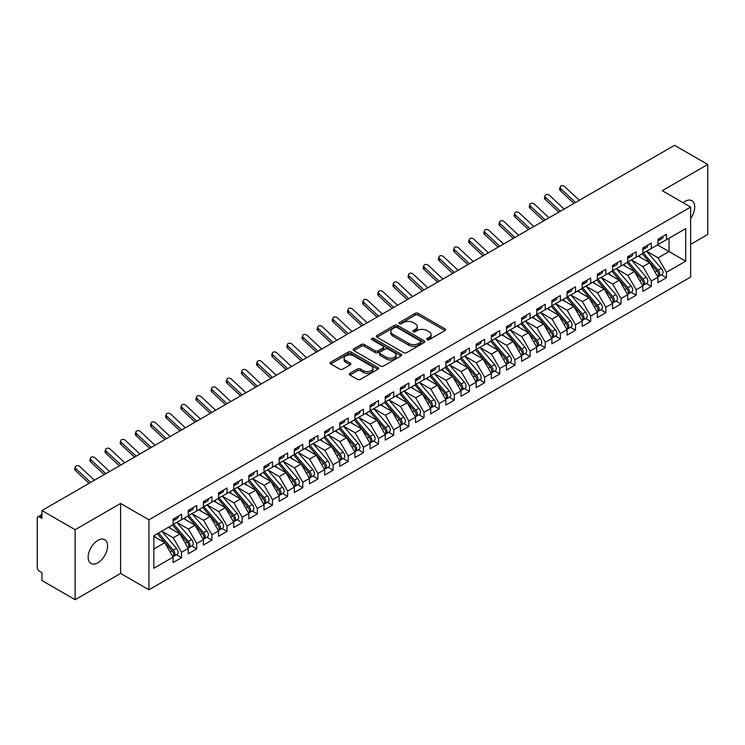 <?xml version="1.0" encoding="UTF-8"?>
<svg xmlns="http://www.w3.org/2000/svg" width="745" height="745" viewBox="0 0 745 745"><rect width="100%" height="100%" fill="white"/><g stroke="black" fill="none" stroke-linecap="round" stroke-linejoin="round"><path stroke-width="1.12" d="M427.09 339.673A1.471 0.847 0 0 0 429.176 339.673L444.979 330.547A2.105 1.211 0 0 0 445.594 329.69A2.105 1.211 0 0 0 444.979 328.834L418.206 313.375A2.105 1.211 0 0 0 415.226 313.375L399.432 322.501A1.471 0.847 0 0 0 398.994 323.106A1.471 0.847 0 0 0 399.432 323.703A1.471 0.847 0 0 0 401.508 323.703L403.557 322.52A6.733 3.883 0 0 1 413.075 322.52L415.3 323.814A6.733 3.883 0 0 1 417.274 326.561A6.733 3.883 0 0 1 415.3 329.309L413.261 330.491A1.471 0.847 0 0 0 412.832 331.087A1.471 0.847 0 0 0 413.261 331.693A1.471 0.847 0 0 0 415.338 331.693L417.386 330.51A6.733 3.883 0 0 1 426.904 330.51L429.139 331.795A6.733 3.883 0 0 1 431.113 334.542A6.733 3.883 0 0 1 429.139 337.289L427.09 338.472A1.471 0.847 0 0 0 426.662 339.077A1.471 0.847 0 0 0 427.09 339.673L427.09 338.472M97.856 562.773A13.717 7.916 120 0 0 106.824 550.685A13.717 7.916 120 0 0 104.719 539.697A13.717 7.916 120 0 0 97.856 540.376A13.717 7.916 120 0 0 88.897 552.464A13.717 7.916 120 0 0 91.002 563.453A13.717 7.916 120 0 0 97.856 562.773M690.624 218.481A13.717 7.916 120 0 0 691.882 200.703A13.717 7.916 120 0 0 685.018 201.383A13.717 7.916 120 0 0 683.091 202.724M349.936 373.31A2.105 1.211 0 0 0 349.321 374.176A2.105 1.211 0 0 0 349.936 375.033L357.451 379.373A2.105 1.211 0 0 0 360.422 379.373L377.976 369.231A2.105 1.211 0 0 0 378.59 368.375A2.105 1.211 0 0 0 377.976 367.518L351.202 352.059A2.105 1.211 0 0 0 348.222 352.059L330.678 362.191A2.105 1.211 0 0 0 330.063 363.057A2.105 1.211 0 0 0 330.678 363.914L339.748 369.147A2.105 1.211 0 0 0 342.728 369.147L350.234 364.817A2.105 1.211 0 0 0 350.848 363.951A2.105 1.211 0 0 0 350.234 363.094L345.736 360.496A5.625 3.25 0 0 1 344.088 358.205A5.625 3.25 0 0 1 347.561 355.197A5.625 3.25 0 0 1 353.689 355.905L371.317 366.084A5.625 3.25 0 0 1 372.966 368.375A5.625 3.25 0 0 1 369.492 371.382A5.625 3.25 0 0 1 363.364 370.675L360.422 368.98A2.105 1.211 0 0 0 357.451 368.98L349.936 373.31L349.936 375.033M690.624 244.341L707.75 234.452L707.75 164.468L674.57 145.312L41.944 510.549L41.944 518.418L39.522 517.021A3.213 1.853 -120 0 0 37.911 516.862A3.213 1.853 -120 0 0 37.25 518.334L37.25 567.327A3.213 1.853 -120 0 0 39.522 571.257L41.944 572.663L41.944 580.532L75.133 599.688L120.588 573.445L148.925 589.807L148.925 519.824L120.588 503.462L75.133 529.704L41.944 510.549M707.75 164.468L662.296 190.711L690.624 207.073L148.925 519.824M403.706 352.664A2.105 1.211 0 0 0 406.677 352.664L424.231 342.532A2.105 1.211 0 0 0 424.846 341.676A2.105 1.211 0 0 0 424.231 340.81L397.458 325.36A2.105 1.211 0 0 0 394.487 325.36L376.933 335.492A2.105 1.211 0 0 0 376.318 336.349A2.105 1.211 0 0 0 376.933 337.206L403.706 352.664M372.388 339.99A1.471 0.847 0 0 1 373.878 340.204L401.071 355.896L383.554 366.019A2.105 1.211 0 0 1 380.574 366.019L353.8 350.56L353.8 348.846A2.105 1.211 0 0 0 353.186 349.703A2.105 1.211 0 0 0 353.8 350.56M353.8 348.846L361.316 344.507A2.105 1.211 0 0 1 364.286 344.507L375.145 350.774A2.105 1.211 0 0 0 378.125 350.774L383.107 347.896A2.105 1.211 0 0 0 383.722 347.04A2.105 1.211 0 0 0 383.107 346.183L371.802 339.655A1.471 0.847 0 0 1 371.373 339.049A1.471 0.847 0 0 1 372.276 338.267A1.471 0.847 0 0 1 373.878 338.454L401.099 354.164A2.105 1.211 0 0 1 401.713 355.02A2.105 1.211 0 0 1 401.099 355.887L401.099 354.164M148.925 589.807L690.624 277.056L690.624 207.073M657.518 244.909L685.707 261.178L685.707 228.631L666.458 239.741L666.458 234.321L657.975 239.22L657.975 244.649L651.307 248.495L651.307 243.066L642.823 247.964L642.823 253.393L636.156 257.239L636.156 251.819L627.672 256.718L627.672 262.138L621.004 265.993L621.004 260.564L612.52 265.462L612.52 270.891L605.853 274.737L605.853 269.317L597.36 274.216L597.36 279.636L590.701 283.482L590.701 278.062L582.208 282.96L582.208 288.389L575.54 292.236L575.54 286.806L567.057 291.714L567.057 297.134L560.389 300.98L560.389 295.56L551.905 300.459L551.905 305.878L545.238 309.734L545.238 304.305L536.754 309.203L536.754 314.632L530.086 318.478L530.086 313.058L521.602 317.957L521.602 323.377L514.935 327.232L514.935 321.803L506.451 326.701L506.451 332.13L499.783 335.976L499.783 330.556L491.3 335.455L491.3 340.875L484.632 344.721L484.632 339.301L476.139 344.199L476.139 349.619L469.48 353.475L469.48 348.045L460.987 352.944L460.987 358.373L454.32 362.219L454.32 356.799L445.836 361.697L445.836 367.117L439.168 370.973L439.168 365.544L430.685 370.442L430.685 375.871L424.017 379.717L424.017 374.297L415.533 379.196L415.533 384.616L408.865 388.462L408.865 383.042L400.382 387.94L400.382 393.36L393.714 397.215L393.714 391.786L385.23 396.685L385.23 402.114L378.562 405.96L378.562 400.54L370.079 405.438L370.079 410.858L363.411 414.714L363.411 409.284L354.927 414.183L354.927 419.612L348.26 423.458L348.26 418.038L339.767 422.937L339.767 428.356L333.099 432.202L333.099 426.783L324.615 431.681L324.615 437.11L317.947 440.956L317.947 435.527L309.464 440.425L309.464 445.855L302.796 449.701L302.796 444.281L294.312 449.179L294.312 454.599L287.644 458.454L287.644 453.025L279.161 457.924L279.161 463.353L272.493 467.199L272.493 461.779L264.009 466.677L264.009 472.097L257.342 475.943L257.342 470.523L248.858 475.422L248.858 480.851L242.19 484.697L242.19 479.268L233.707 484.175L233.707 489.595L227.039 493.441L227.039 488.022L218.546 492.92L218.546 498.34L211.887 502.195L211.887 496.766L203.394 501.664L203.394 507.094L196.727 510.94L196.727 505.52L188.243 510.418L188.243 515.838L181.575 519.693L181.575 514.264L173.091 519.163L173.091 524.592L153.852 535.702L153.852 568.239L173.091 557.13L164.757 542.695L153.852 536.4M685.707 261.178L666.458 272.288L658.124 257.854L646.613 251.205M661.42 274.803L666.458 277.717L666.458 272.288M666.458 277.717L657.975 282.616L657.975 277.187L651.307 281.042L642.972 266.598L631.453 259.958L646.166 277.131L642.982 278.975A4.284 2.477 60 0 1 644.639 283.044A4.284 2.477 60 0 1 643.755 285.009A4.284 2.477 60 0 1 643.056 285.205M646.269 283.556L651.307 286.462L651.307 281.042M651.307 286.462L642.823 291.36L642.823 285.94L636.156 289.786L627.821 275.352L616.301 268.703L631.015 285.884L627.83 287.719A4.284 2.477 60 0 1 629.488 291.798A4.284 2.477 60 0 1 628.603 293.754A4.284 2.477 60 0 1 627.905 293.958M631.117 292.301L636.156 295.206L636.156 289.786M636.156 295.206L627.672 300.105L627.672 294.685L621.004 298.531L612.669 284.096L601.15 277.447M615.966 301.054L621.004 303.96L621.004 298.531M621.004 303.96L612.52 308.858L612.52 303.429L605.853 307.285L597.518 292.85L585.998 286.201L600.712 303.383L597.527 305.217A4.284 2.477 60 0 1 599.185 309.287A4.284 2.477 60 0 1 598.291 311.252A4.284 2.477 60 0 1 597.602 311.447M600.815 309.799L605.853 312.704L605.853 307.285M605.853 312.704L597.36 317.603L597.36 312.183L590.701 316.029L582.366 301.595L570.847 294.946M585.663 318.543L590.701 321.458L590.701 316.029M590.701 321.458L582.208 326.357L582.208 320.927L575.54 324.783L567.206 310.348L555.696 303.699M570.512 327.297L575.54 330.203L575.54 324.783M575.54 330.203L567.057 335.101L567.057 329.681L560.389 333.527L552.054 319.093L540.544 312.444L555.249 329.625L552.073 331.46A4.284 2.477 60 0 1 553.721 335.539A4.284 2.477 60 0 1 552.837 337.494A4.284 2.477 60 0 1 552.147 337.699M555.351 336.042L560.389 338.947L560.389 333.527M560.389 338.947L551.905 343.845L551.905 338.426L545.238 342.272L536.903 327.837L525.393 321.188M540.2 344.795L545.238 347.701L545.238 342.272M545.238 347.701L536.754 352.599L536.754 347.17L530.086 351.025L521.751 336.591L510.232 329.942L524.946 347.123L521.761 348.958A4.284 2.477 60 0 1 523.418 353.028A4.284 2.477 60 0 1 522.534 354.993A4.284 2.477 60 0 1 521.835 355.188M525.048 353.54L530.086 356.445L530.086 351.025M530.086 356.445L521.602 361.344L521.602 355.924L514.935 359.77L506.6 345.335L495.08 338.686M509.897 362.284L514.935 365.199L514.935 359.77M514.935 365.199L506.451 370.097L506.451 364.668L499.783 368.524L491.449 354.089L479.929 347.44L494.643 364.622L491.458 366.456A4.284 2.477 60 0 1 493.115 370.526A4.284 2.477 60 0 1 492.231 372.491A4.284 2.477 60 0 1 491.532 372.686M494.745 371.038L499.783 373.943L499.783 368.524M499.783 373.943L491.3 378.842L491.3 373.422L484.632 377.268L476.297 362.834L464.778 356.185M479.594 379.782L484.632 382.688L484.632 377.268M484.632 382.688L476.139 387.596L476.139 382.166L469.48 386.012L461.146 371.578L449.626 364.929M464.442 388.536L469.48 391.442L469.48 386.012M469.48 391.442L460.987 396.34L460.987 390.911L454.32 394.766L445.994 380.332L434.475 373.683M449.291 397.281L454.32 400.186L454.32 394.766M454.32 400.186L445.836 405.084L445.836 399.665L439.168 403.511L430.834 389.076L419.323 382.427M434.139 406.025L439.168 408.94L439.168 403.511M439.168 408.94L430.685 413.838L430.685 408.409L424.017 412.264L415.682 397.83L404.172 391.181L418.876 408.362L415.701 410.197A4.284 2.477 60 0 1 417.349 414.267A4.284 2.477 60 0 1 416.464 416.231A4.284 2.477 60 0 1 415.766 416.427M418.979 414.779L424.017 417.684L424.017 412.264M424.017 417.684L415.533 422.583L415.533 417.163L408.865 421.009L400.531 406.574L389.02 399.925M403.827 423.523L408.865 426.429L408.865 421.009M408.865 426.429L400.382 431.336L400.382 425.907L393.714 429.753L385.379 415.319L373.86 408.67L388.573 425.851L385.388 427.695A4.284 2.477 60 0 1 387.046 431.765A4.284 2.477 60 0 1 386.161 433.73A4.284 2.477 60 0 1 385.463 433.925M388.676 432.277L393.714 435.182L393.714 429.753M393.714 435.182L385.23 440.081L385.23 434.661L378.562 438.507L370.228 424.073L358.708 417.424M373.524 441.021L378.562 443.927L378.562 438.507M378.562 443.927L370.079 448.825L370.079 443.405L363.411 447.251L355.076 432.817L343.557 426.168L358.271 443.349L355.086 445.193A4.284 2.477 60 0 1 356.743 449.263A4.284 2.477 60 0 1 355.849 451.228A4.284 2.477 60 0 1 355.16 451.423M358.373 449.766L363.411 452.681L363.411 447.251M363.411 452.681L354.927 457.579L354.927 452.15L348.26 456.005L339.925 441.571L328.405 434.922L343.119 452.103L339.934 453.938A4.284 2.477 60 0 1 341.592 458.007A4.284 2.477 60 0 1 340.698 459.972A4.284 2.477 60 0 1 340.009 460.168M343.221 458.52L348.26 461.425L348.26 456.005M348.26 461.425L339.767 466.323L339.767 460.904L333.099 464.75L324.773 450.315L313.254 443.666M328.07 467.264L333.099 470.179L333.099 464.75M333.099 470.179L324.615 475.077L324.615 469.648L317.947 473.494L309.613 459.06L298.102 452.411M312.919 476.018L317.947 478.923L317.947 473.494M317.947 478.923L309.464 483.822L309.464 478.402L302.796 482.248L294.461 467.813L282.951 461.164M297.758 484.762L302.796 487.668L302.796 482.248M302.796 487.668L294.312 492.566L294.312 487.146L287.644 490.992L279.31 476.558L267.8 469.909L282.504 487.09L279.328 488.934A4.284 2.477 60 0 1 280.977 493.004A4.284 2.477 60 0 1 280.092 494.969A4.284 2.477 60 0 1 279.394 495.164M282.606 493.516L287.644 496.421L287.644 490.992M287.644 496.421L279.161 501.32L279.161 495.891L272.493 499.746L264.158 485.312L252.639 478.663M267.455 502.26L272.493 505.166L272.493 499.746M272.493 505.166L264.009 510.064L264.009 504.644L257.342 508.49L249.007 494.056L237.487 487.407L252.201 504.589L249.016 506.423A4.284 2.477 60 0 1 250.674 510.502A4.284 2.477 60 0 1 249.789 512.458A4.284 2.477 60 0 1 249.091 512.662M252.304 511.005L257.342 513.92L257.342 508.49M257.342 513.92L248.858 518.818L248.858 513.389L242.19 517.244L233.856 502.8L222.336 496.161L237.05 513.342L233.865 515.177A4.284 2.477 60 0 1 235.522 519.246A4.284 2.477 60 0 1 234.638 521.211A4.284 2.477 60 0 1 233.939 521.407M237.152 519.759L242.19 522.664L242.19 517.244M242.19 522.664L233.707 527.562L233.707 522.143L227.039 525.989L218.704 511.554L207.184 504.905M222.001 528.503L227.039 531.409L227.039 525.989M227.039 531.409L218.546 536.307L218.546 530.887L211.887 534.733L203.553 520.299L192.033 513.65M206.849 537.257L211.887 540.162L211.887 534.733M211.887 540.162L203.394 545.061L203.394 539.631L196.727 543.487L188.401 529.052L176.882 522.403M191.698 546.001L196.727 548.907L196.727 543.487M196.727 548.907L188.243 553.805L188.243 548.385L181.575 552.231L173.24 537.797L161.73 531.148L176.435 548.329L173.259 550.164A4.284 2.477 60 0 1 174.907 554.243A4.284 2.477 60 0 1 174.023 556.208A4.284 2.477 60 0 1 173.334 556.403M176.537 554.746L181.575 557.66L181.575 552.231M181.575 557.66L173.091 562.559L173.091 557.13M173.091 524.415L181.575 519.693M153.852 549L164.757 542.695M188.243 515.661L196.727 510.94M173.24 537.797L179.908 533.951L168.398 527.302M188.243 548.385L179.908 533.951M203.394 506.917L211.887 502.195M188.401 529.052L195.06 525.197L183.549 518.548M203.394 539.631L195.06 525.197M218.546 498.172L227.039 493.441M203.553 520.299L210.22 516.453L198.701 509.804M218.546 530.887L210.22 516.453M233.707 489.418L242.19 484.697M218.704 511.554L225.372 507.708L213.852 501.059M233.707 522.143L225.372 507.708M248.858 480.674L257.342 475.943M233.856 502.8L240.523 498.954L229.004 492.305M248.858 513.389L240.523 498.954M264.009 471.92L272.493 467.199M249.007 494.056L255.675 490.21L244.155 483.561M264.009 504.644L255.675 490.21M279.161 463.176L287.644 458.454M264.158 485.312L270.826 481.456L259.307 474.807M279.161 495.891L270.826 481.456M294.312 454.431L302.796 449.701M279.31 476.558L285.978 472.712L274.467 466.063M294.312 487.146L285.978 472.712M309.464 445.678L317.947 440.956M294.461 467.813L301.129 463.967L289.619 457.318M309.464 478.402L301.129 463.967M324.615 436.933L333.099 432.202M309.613 459.06L316.28 455.214L304.77 448.565M324.615 469.648L316.28 455.214M339.767 428.179L348.26 423.458M324.773 450.315L331.441 446.469L319.922 439.82M339.767 460.904L331.441 446.469M354.927 419.435L363.411 414.714M339.925 441.571L346.593 437.715L335.073 431.066M354.927 452.15L346.593 437.715M370.079 410.691L378.562 405.96M355.076 432.817L361.744 428.971L350.224 422.322M370.079 443.405L361.744 428.971M385.23 401.937L393.714 397.215M370.228 424.073L376.896 420.217L365.376 413.577M385.23 434.661L376.896 420.217M400.382 393.192L408.865 388.462M385.379 415.319L392.047 411.473L380.527 404.824M400.382 425.907L392.047 411.473M415.533 384.439L424.017 379.717M400.531 406.574L407.198 402.728L395.679 396.079M415.533 417.163L407.198 402.728M430.685 375.694L439.168 370.973M415.682 397.83L422.35 393.975L410.84 387.326M430.685 408.409L422.35 393.975M445.836 366.94L454.32 362.219M430.834 389.076L437.501 385.23L425.991 378.581M445.836 399.665L437.501 385.23M460.987 358.196L469.48 353.475M445.994 380.332L452.653 376.476L441.142 369.827M460.987 390.911L452.653 376.476M476.139 349.452L484.632 344.721M461.146 371.578L467.813 367.732L456.294 361.083M476.139 382.166L467.813 367.732M491.3 340.698L499.783 335.976M476.297 362.834L482.965 358.988L471.445 352.338M491.3 373.422L482.965 358.988M506.451 331.953L514.935 327.232M491.449 354.089L498.116 350.234L486.597 343.585M506.451 364.668L498.116 350.234M521.602 323.2L530.086 318.478M506.6 345.335L513.268 341.489L501.748 334.84M521.602 355.924L513.268 341.489M536.754 314.455L545.238 309.734M521.751 336.591L528.419 332.736L516.9 326.087M536.754 347.17L528.419 332.736M551.905 305.711L560.389 300.98M536.903 327.837L543.571 323.991L532.06 317.342M551.905 338.426L543.571 323.991M567.057 296.957L575.54 292.236M552.054 319.093L558.722 315.247L547.212 308.598M567.057 329.681L558.722 315.247M582.208 288.213L590.701 283.482M567.206 310.348L573.874 306.493L562.363 299.844M582.208 320.927L573.874 306.493M597.36 279.459L605.853 274.737M582.366 301.595L589.034 297.749L577.515 291.099M597.36 312.183L589.034 297.749M612.52 270.714L621.004 265.993M597.518 292.85L604.186 288.995L592.666 282.346M612.52 303.429L604.186 288.995M627.672 261.97L636.156 257.239M612.669 284.096L619.337 280.25L607.818 273.601M627.672 294.685L619.337 280.25M642.823 253.216L651.307 248.495M627.821 275.352L634.489 271.506L622.969 264.857M642.823 285.94L634.489 271.506M657.975 244.472L666.458 239.741M658.124 257.854L669.038 251.559L669.038 238.26L685.707 228.631M642.972 266.598L649.64 262.752L638.12 256.103M657.975 277.187L649.64 262.752M75.133 529.704L75.133 599.688M120.588 573.445L120.588 503.462M427.677 339.888L429.139 339.04A6.733 3.883 0 0 0 431.113 336.293L431.113 334.542M417.274 326.561L417.274 328.312A6.733 3.883 0 0 1 415.3 331.059L413.847 331.897M444.951 330.566L418.206 315.126A2.105 1.211 0 0 0 415.226 315.126L400.018 323.907M424.203 342.551L397.458 327.102A2.105 1.211 0 0 0 394.487 327.102L376.961 337.224M420.506 342.272A1.471 0.847 0 0 0 420.944 341.676A1.471 0.847 0 0 0 420.506 341.07L397.01 327.502A1.471 0.847 0 0 0 394.924 327.502L392.773 328.75A6.733 3.883 0 0 0 390.799 331.497A6.733 3.883 0 0 0 392.773 334.244L408.837 343.519A6.733 3.883 0 0 0 418.355 343.519L420.506 342.272L420.506 344.022A1.471 0.847 0 0 0 420.944 343.417L420.944 341.676M390.799 331.497L390.799 333.248A6.733 3.883 0 0 0 392.773 335.995L392.773 334.244M420.506 344.022L418.355 345.27A6.733 3.883 0 0 1 408.837 345.27L392.773 335.995M353.828 350.578L361.316 346.257L361.316 344.507M383.722 347.04L383.722 348.79A2.105 1.211 0 0 1 383.107 349.647L378.125 352.525A2.105 1.211 0 0 1 375.145 352.525L364.286 346.257A2.105 1.211 0 0 0 361.316 346.257M386.413 357.274A5.625 3.25 0 0 0 392.55 357.982A5.625 3.25 0 0 0 396.014 354.983A5.625 3.25 0 0 0 394.375 352.683L388.164 349.098A2.105 1.211 0 0 0 385.184 349.098L380.201 351.975A2.105 1.211 0 0 0 379.587 352.832A2.105 1.211 0 0 0 380.201 353.698L386.413 357.274L386.413 359.025A5.625 3.25 0 0 0 392.55 359.733A5.625 3.25 0 0 0 396.014 356.734L396.014 354.983M379.587 352.832L379.587 354.583A2.105 1.211 0 0 0 380.201 355.44L380.201 353.698M386.413 359.025L380.201 355.44M372.966 368.375L372.966 370.125A5.625 3.25 0 0 1 369.492 373.124A5.625 3.25 0 0 1 363.364 372.425L360.422 370.731A2.105 1.211 0 0 0 357.451 370.731L349.964 375.052M344.088 358.205L344.088 359.947A5.625 3.25 0 0 0 345.736 362.247L345.736 360.496M350.206 364.827L345.736 362.247M377.948 369.25L351.202 353.81A2.105 1.211 0 0 0 348.222 353.81L330.706 363.933L330.678 362.191M643.41 253.058L658.133 270.221A4.284 2.477 60 0 1 659.791 274.3A4.284 2.477 60 0 1 658.906 276.255L662.091 274.421A4.284 2.477 -120 0 0 662.976 272.456A4.284 2.477 -120 0 0 661.318 268.386L646.586 251.214M658.906 276.255A4.284 2.477 60 0 1 658.207 276.46M642.199 253.756L656.922 270.929A4.284 2.477 60 0 1 658.58 274.998A4.284 2.477 60 0 1 657.798 276.889M640.756 257.63L639.014 255.591M657.975 240.886A4.284 2.477 -120 0 0 658.58 239.136A4.284 2.477 -120 0 0 658.571 238.875M658.207 240.598A4.284 2.477 -120 0 0 658.906 240.402A4.284 2.477 -120 0 0 659.791 238.437A4.284 2.477 -120 0 0 659.781 238.177M662.966 236.342A4.284 2.477 60 0 1 662.976 236.603A4.284 2.477 60 0 1 662.091 238.558L658.906 240.402M579.312 200.303L564.682 186.613A2.682 1.937 17.6 0 0 562.093 185.701A2.682 1.937 17.6 0 0 560.231 186.902A2.682 1.937 17.6 0 0 560.892 188.802L560.305 190.636A2.682 1.937 -162.4 0 1 559.644 188.736L560.231 186.902M575.522 202.491L560.892 188.802M560.305 190.636L573.948 203.404M643.755 285.009L646.93 283.174A4.284 2.477 -120 0 0 647.824 281.21A4.284 2.477 -120 0 0 646.166 277.131M627.039 262.501L641.771 279.673A4.284 2.477 60 0 1 643.429 283.743A4.284 2.477 60 0 1 642.646 285.642M625.604 266.375L623.863 264.335M628.259 261.802L642.982 278.975M628.603 293.754L631.779 291.919A4.284 2.477 -120 0 0 632.673 289.954A4.284 2.477 -120 0 0 631.015 285.884M611.887 271.255L626.62 288.417A4.284 2.477 60 0 1 628.277 292.496A4.284 2.477 60 0 1 627.495 294.387M610.453 275.119L608.712 273.089M613.107 270.547L627.83 287.719M597.946 279.3L612.679 296.473A4.284 2.477 60 0 1 614.336 300.542A4.284 2.477 60 0 1 613.442 302.507L616.627 300.663A4.284 2.477 -120 0 0 617.521 298.708A4.284 2.477 -120 0 0 615.864 294.629L601.131 277.466M613.442 302.507A4.284 2.477 60 0 1 612.753 302.703M596.736 279.999L611.468 297.171A4.284 2.477 60 0 1 613.126 301.241A4.284 2.477 60 0 1 612.343 303.131M595.302 283.873L593.56 281.834M598.291 311.252L601.476 309.417A4.284 2.477 -120 0 0 602.36 307.452A4.284 2.477 -120 0 0 600.712 303.383M581.584 288.743L596.317 305.916A4.284 2.477 60 0 1 597.974 309.995A4.284 2.477 60 0 1 597.192 311.885M580.15 292.617L578.399 290.587M582.795 288.045L597.527 305.217M642.823 249.631A4.284 2.477 -120 0 0 643.429 247.889A4.284 2.477 -120 0 0 643.419 247.619M643.056 249.342A4.284 2.477 -120 0 0 643.755 249.147A4.284 2.477 -120 0 0 644.639 247.182A4.284 2.477 -120 0 0 644.63 246.921M647.815 245.086A4.284 2.477 60 0 1 647.824 245.347A4.284 2.477 60 0 1 646.93 247.312L643.755 249.147M564.151 209.056L549.521 195.367A2.682 1.937 17.6 0 0 546.942 194.454A2.682 1.937 17.6 0 0 545.079 195.646A2.682 1.937 17.6 0 0 545.74 197.555L545.154 199.39A2.682 1.937 -162.4 0 1 544.493 197.481L545.079 195.646M560.37 211.235L545.74 197.555M545.154 199.39L558.797 212.148M627.672 258.385A4.284 2.477 -120 0 0 628.277 256.634A4.284 2.477 -120 0 0 628.268 256.373M627.905 258.096A4.284 2.477 -120 0 0 628.603 257.891A4.284 2.477 -120 0 0 629.488 255.935A4.284 2.477 -120 0 0 629.478 255.675M632.663 253.831A4.284 2.477 60 0 1 632.673 254.092A4.284 2.477 60 0 1 631.779 256.056L628.603 257.891M549 217.801L534.37 204.111A2.682 1.937 17.6 0 0 531.781 203.199A2.682 1.937 17.6 0 0 529.928 204.391A2.682 1.937 17.6 0 0 530.589 206.3L530.002 208.134A2.682 1.937 -162.4 0 1 529.341 206.235L529.928 204.391M545.219 219.989L530.589 206.3M530.002 208.134L543.645 220.892M612.52 267.129A4.284 2.477 -120 0 0 613.126 265.378A4.284 2.477 -120 0 0 613.116 265.118M612.753 266.84A4.284 2.477 -120 0 0 613.442 266.645A4.284 2.477 -120 0 0 614.336 264.68A4.284 2.477 -120 0 0 614.327 264.419M617.512 262.585A4.284 2.477 60 0 1 617.521 262.845A4.284 2.477 60 0 1 616.627 264.81L613.442 266.645M533.848 226.545L519.218 212.865A2.682 1.937 17.6 0 0 516.63 211.943A2.682 1.937 17.6 0 0 514.776 213.144A2.682 1.937 17.6 0 0 515.428 215.044L514.851 216.888A2.682 1.937 -162.4 0 1 514.19 214.979L514.776 213.144M530.058 228.734L515.428 215.044M514.851 216.888L528.484 229.646M597.36 275.883A4.284 2.477 -120 0 0 597.974 274.132A4.284 2.477 -120 0 0 597.965 273.871M597.602 275.594A4.284 2.477 -120 0 0 598.291 275.389A4.284 2.477 -120 0 0 599.185 273.434A4.284 2.477 -120 0 0 599.176 273.164M602.36 271.329A4.284 2.477 60 0 1 602.36 271.59A4.284 2.477 60 0 1 601.476 273.555L598.291 275.389M518.697 235.299L504.067 221.61A2.682 1.937 17.6 0 0 501.478 220.697A2.682 1.937 17.6 0 0 499.625 221.889A2.682 1.937 17.6 0 0 500.277 223.798L499.699 225.633A2.682 1.937 -162.4 0 1 499.038 223.724L499.625 221.889M514.907 237.487L500.277 223.798M499.699 225.633L513.333 238.391M567.643 296.799L582.376 313.962A4.284 2.477 60 0 1 584.033 318.041A4.284 2.477 60 0 1 583.139 319.996L586.324 318.162A4.284 2.477 -120 0 0 587.209 316.206A4.284 2.477 -120 0 0 585.561 312.127L570.828 294.955M583.139 319.996A4.284 2.477 60 0 1 582.45 320.201M566.433 297.497L581.165 314.669A4.284 2.477 60 0 1 582.814 318.739A4.284 2.477 60 0 1 582.041 320.629M564.999 301.371L563.248 299.332M582.208 284.627A4.284 2.477 -120 0 0 582.814 282.877A4.284 2.477 -120 0 0 582.814 282.616M582.45 284.339A4.284 2.477 -120 0 0 583.139 284.143A4.284 2.477 -120 0 0 584.033 282.178A4.284 2.477 -120 0 0 584.024 281.917M587.2 280.083A4.284 2.477 60 0 1 587.209 280.344A4.284 2.477 60 0 1 586.324 282.299L583.139 284.143M503.546 244.043L488.916 230.354A2.682 1.937 17.6 0 0 486.327 229.441A2.682 1.937 17.6 0 0 484.474 230.643A2.682 1.937 17.6 0 0 485.125 232.542L484.548 234.377A2.682 1.937 -162.4 0 1 483.887 232.477L484.474 230.643M499.755 246.232L485.125 232.542M484.548 234.377L498.182 247.144M552.492 305.543L567.224 322.715A4.284 2.477 60 0 1 568.873 326.785A4.284 2.477 60 0 1 567.988 328.75L571.173 326.915A4.284 2.477 -120 0 0 572.058 324.95A4.284 2.477 -120 0 0 570.4 320.881L555.677 303.709M567.988 328.75A4.284 2.477 60 0 1 567.299 328.945M551.281 306.242L566.014 323.414A4.284 2.477 60 0 1 567.662 327.483A4.284 2.477 60 0 1 566.889 329.383M549.847 310.116L548.096 308.076M552.837 337.494L556.021 335.66A4.284 2.477 -120 0 0 556.906 333.695A4.284 2.477 -120 0 0 555.249 329.625M536.13 314.995L550.853 332.158A4.284 2.477 60 0 1 552.511 336.237A4.284 2.477 60 0 1 551.738 338.128M534.696 318.86L532.945 316.83M537.341 314.288L552.073 331.46M522.189 323.041L536.921 340.214A4.284 2.477 60 0 1 538.57 344.283A4.284 2.477 60 0 1 537.685 346.248L540.87 344.404A4.284 2.477 -120 0 0 541.755 342.449A4.284 2.477 -120 0 0 540.097 338.37L525.374 321.207M537.685 346.248A4.284 2.477 60 0 1 536.987 346.444M520.979 323.74L535.702 340.912A4.284 2.477 60 0 1 537.359 344.982A4.284 2.477 60 0 1 536.577 346.872M519.535 327.614L517.794 325.574M522.534 354.993L525.709 353.158A4.284 2.477 -120 0 0 526.603 351.193A4.284 2.477 -120 0 0 524.946 347.123M505.827 332.484L520.55 349.656A4.284 2.477 60 0 1 522.208 353.735A4.284 2.477 60 0 1 521.425 355.626M504.384 336.358L502.642 334.328M507.038 331.786L521.761 348.958M567.057 293.372A4.284 2.477 -120 0 0 567.662 291.63A4.284 2.477 -120 0 0 567.653 291.36M567.299 293.083A4.284 2.477 -120 0 0 567.988 292.887A4.284 2.477 -120 0 0 568.873 290.923A4.284 2.477 -120 0 0 568.873 290.662M572.048 288.827A4.284 2.477 60 0 1 572.058 289.088A4.284 2.477 60 0 1 571.173 291.053L567.988 292.887M488.394 252.797L473.764 239.108A2.682 1.937 17.6 0 0 471.175 238.195A2.682 1.937 17.6 0 0 469.313 239.387A2.682 1.937 17.6 0 0 469.974 241.296L469.387 243.131A2.682 1.937 -162.4 0 1 468.735 241.222L469.313 239.387M484.604 254.986L469.974 241.296M469.387 243.131L483.03 255.889M551.905 302.125A4.284 2.477 -120 0 0 552.511 300.375A4.284 2.477 -120 0 0 552.501 300.114M552.147 301.837A4.284 2.477 -120 0 0 552.837 301.632A4.284 2.477 -120 0 0 553.721 299.676A4.284 2.477 -120 0 0 553.712 299.416M556.897 297.572A4.284 2.477 60 0 1 556.906 297.842A4.284 2.477 60 0 1 556.021 299.797L552.837 301.632M473.243 261.542L458.613 247.852A2.682 1.937 17.6 0 0 456.024 246.94A2.682 1.937 17.6 0 0 454.161 248.141A2.682 1.937 17.6 0 0 454.822 250.041L454.236 251.875A2.682 1.937 -162.4 0 1 453.584 249.975L454.161 248.141M469.452 263.73L454.822 250.041M454.236 251.875L467.879 264.633M536.754 310.87A4.284 2.477 -120 0 0 537.359 309.119A4.284 2.477 -120 0 0 537.35 308.858M536.987 310.581A4.284 2.477 -120 0 0 537.685 310.386A4.284 2.477 -120 0 0 538.57 308.421A4.284 2.477 -120 0 0 538.561 308.16M541.745 306.325A4.284 2.477 60 0 1 541.755 306.586A4.284 2.477 60 0 1 540.87 308.551L537.685 310.386M458.091 270.286L443.461 256.606A2.682 1.937 17.6 0 0 440.872 255.684A2.682 1.937 17.6 0 0 439.01 256.885A2.682 1.937 17.6 0 0 439.671 258.794L439.084 260.629A2.682 1.937 -162.4 0 1 438.423 258.72L439.01 256.885M454.301 272.474L439.671 258.794M439.084 260.629L452.727 273.387M521.602 319.624A4.284 2.477 -120 0 0 522.208 317.873A4.284 2.477 -120 0 0 522.198 317.612M521.835 319.335A4.284 2.477 -120 0 0 522.534 319.13A4.284 2.477 -120 0 0 523.418 317.174A4.284 2.477 -120 0 0 523.409 316.914M526.594 315.07A4.284 2.477 60 0 1 526.603 315.331A4.284 2.477 60 0 1 525.709 317.296L522.534 319.13M442.93 279.04L428.31 265.35A2.682 1.937 17.6 0 0 425.721 264.438A2.682 1.937 17.6 0 0 423.858 265.63A2.682 1.937 17.6 0 0 424.52 267.539L423.933 269.373A2.682 1.937 -162.4 0 1 423.272 267.464L423.858 265.63M439.15 281.228L424.52 267.539M423.933 269.373L437.576 282.131M491.886 340.54L506.609 357.702A4.284 2.477 60 0 1 508.267 361.781A4.284 2.477 60 0 1 507.382 363.746L510.558 361.902A4.284 2.477 -120 0 0 511.452 359.947A4.284 2.477 -120 0 0 509.794 355.868L495.062 338.696M507.382 363.746A4.284 2.477 60 0 1 506.684 363.942M490.666 341.238L505.399 358.41A4.284 2.477 60 0 1 507.056 362.48A4.284 2.477 60 0 1 506.274 364.37M489.232 345.112L487.491 343.072M492.231 372.491L495.406 370.656A4.284 2.477 -120 0 0 496.3 368.691A4.284 2.477 -120 0 0 494.643 364.622M475.515 349.982L490.247 367.155A4.284 2.477 60 0 1 491.905 371.224A4.284 2.477 60 0 1 491.123 373.124M474.081 353.856L472.339 351.817M476.726 349.284L491.458 366.456M461.574 358.028L476.306 375.201A4.284 2.477 60 0 1 477.964 379.279A4.284 2.477 60 0 1 477.07 381.235L480.255 379.401A4.284 2.477 -120 0 0 481.14 377.436A4.284 2.477 -120 0 0 479.491 373.366L464.759 356.194M477.07 381.235A4.284 2.477 60 0 1 476.381 381.44M460.363 358.736L475.096 375.899A4.284 2.477 60 0 1 476.753 379.978A4.284 2.477 60 0 1 475.971 381.868M458.929 362.601L457.179 360.571M446.423 366.782L461.155 383.954A4.284 2.477 60 0 1 462.813 388.024A4.284 2.477 60 0 1 461.919 389.989L465.103 388.145A4.284 2.477 -120 0 0 465.988 386.189A4.284 2.477 -120 0 0 464.34 382.111L449.608 364.948M461.919 389.989A4.284 2.477 60 0 1 461.229 390.184M445.212 367.481L459.944 384.653A4.284 2.477 60 0 1 461.593 388.722A4.284 2.477 60 0 1 460.82 390.613M443.778 371.355L442.027 369.315M431.271 375.527L446.004 392.699A4.284 2.477 60 0 1 447.661 396.768A4.284 2.477 60 0 1 446.767 398.733L449.952 396.899A4.284 2.477 -120 0 0 450.837 394.934A4.284 2.477 -120 0 0 449.188 390.864L434.456 373.692M446.767 398.733A4.284 2.477 60 0 1 446.078 398.929M430.061 376.225L444.793 393.397A4.284 2.477 60 0 1 446.441 397.476A4.284 2.477 60 0 1 445.668 399.367M428.626 380.099L426.876 378.069M506.451 328.368A4.284 2.477 -120 0 0 507.056 326.617A4.284 2.477 -120 0 0 507.047 326.357M506.684 328.079A4.284 2.477 -120 0 0 507.382 327.884A4.284 2.477 -120 0 0 508.267 325.919A4.284 2.477 -120 0 0 508.258 325.658M511.443 323.824A4.284 2.477 60 0 1 511.452 324.084A4.284 2.477 60 0 1 510.558 326.04L507.382 327.884M427.779 287.784L413.149 274.104A2.682 1.937 17.6 0 0 410.56 273.182A2.682 1.937 17.6 0 0 408.707 274.383A2.682 1.937 17.6 0 0 409.368 276.283L408.781 278.118A2.682 1.937 -162.4 0 1 408.12 276.218L408.707 274.383M423.998 289.973L409.368 276.283M408.781 278.118L422.424 290.885M491.3 337.113A4.284 2.477 -120 0 0 491.905 335.371A4.284 2.477 -120 0 0 491.896 335.11M491.532 336.824A4.284 2.477 -120 0 0 492.231 336.628A4.284 2.477 -120 0 0 493.115 334.663A4.284 2.477 -120 0 0 493.106 334.403M496.291 332.568A4.284 2.477 60 0 1 496.3 332.829A4.284 2.477 60 0 1 495.406 334.794L492.231 336.628M412.628 296.538L397.998 282.849A2.682 1.937 17.6 0 0 395.409 281.936A2.682 1.937 17.6 0 0 393.556 283.128A2.682 1.937 17.6 0 0 394.217 285.037L393.63 286.872A2.682 1.937 -162.4 0 1 392.969 284.963L393.556 283.128M408.837 298.726L394.217 285.037M393.63 286.872L407.264 299.63M476.139 345.866A4.284 2.477 -120 0 0 476.753 344.115A4.284 2.477 -120 0 0 476.744 343.855M476.381 345.578A4.284 2.477 -120 0 0 477.07 345.382A4.284 2.477 -120 0 0 477.964 343.417A4.284 2.477 -120 0 0 477.955 343.156M481.14 341.312A4.284 2.477 60 0 1 481.14 341.583A4.284 2.477 60 0 1 480.255 343.538L477.07 345.382M397.476 305.282L382.846 291.593A2.682 1.937 17.6 0 0 380.257 290.68A2.682 1.937 17.6 0 0 378.404 291.882A2.682 1.937 17.6 0 0 379.056 293.781L378.479 295.616A2.682 1.937 -162.4 0 1 377.817 293.716L378.404 291.882M393.686 307.471L379.056 293.781M378.479 295.616L392.112 308.383M460.987 354.611A4.284 2.477 -120 0 0 461.593 352.86A4.284 2.477 -120 0 0 461.593 352.599M461.229 354.322A4.284 2.477 -120 0 0 461.919 354.126A4.284 2.477 -120 0 0 462.813 352.162A4.284 2.477 -120 0 0 462.803 351.901M465.979 350.066A4.284 2.477 60 0 1 465.988 350.327A4.284 2.477 60 0 1 465.103 352.292L461.919 354.126M382.325 314.036L367.695 300.347A2.682 1.937 17.6 0 0 365.106 299.425A2.682 1.937 17.6 0 0 363.253 300.626A2.682 1.937 17.6 0 0 363.905 302.535L363.327 304.37A2.682 1.937 -162.4 0 1 362.666 302.461L363.253 300.626M378.535 316.215L363.905 302.535M363.327 304.37L376.961 317.128M445.836 363.364A4.284 2.477 -120 0 0 446.441 361.614A4.284 2.477 -120 0 0 446.432 361.353M446.078 363.076A4.284 2.477 -120 0 0 446.767 362.871A4.284 2.477 -120 0 0 447.661 360.915A4.284 2.477 -120 0 0 447.652 360.654M450.827 358.811A4.284 2.477 60 0 1 450.837 359.071A4.284 2.477 60 0 1 449.952 361.036L446.767 362.871M367.173 322.781L352.543 309.091A2.682 1.937 17.6 0 0 349.954 308.179A2.682 1.937 17.6 0 0 348.092 309.371A2.682 1.937 17.6 0 0 348.753 311.28L348.166 313.114A2.682 1.937 -162.4 0 1 347.515 311.205L348.092 309.371M363.383 324.969L348.753 311.28M348.166 313.114L361.809 325.872M416.12 384.28L430.852 401.443A4.284 2.477 60 0 1 432.5 405.522A4.284 2.477 60 0 1 431.616 407.487L434.801 405.643A4.284 2.477 -120 0 0 435.685 403.688A4.284 2.477 -120 0 0 434.028 399.609L419.305 382.436M431.616 407.487A4.284 2.477 60 0 1 430.927 407.683M414.909 384.979L429.642 402.151A4.284 2.477 60 0 1 431.29 406.221A4.284 2.477 60 0 1 430.517 408.111M413.475 388.853L411.724 386.813M430.685 372.109A4.284 2.477 -120 0 0 431.29 370.358A4.284 2.477 -120 0 0 431.281 370.097M430.927 371.82A4.284 2.477 -120 0 0 431.616 371.625A4.284 2.477 -120 0 0 432.5 369.66A4.284 2.477 -120 0 0 432.5 369.399M435.676 367.564A4.284 2.477 60 0 1 435.685 367.825A4.284 2.477 60 0 1 434.801 369.781L431.616 371.625M352.022 331.525L337.392 317.845A2.682 1.937 17.6 0 0 334.803 316.923A2.682 1.937 17.6 0 0 332.94 318.124A2.682 1.937 17.6 0 0 333.602 320.024L333.015 321.859A2.682 1.937 -162.4 0 1 332.363 319.959L332.94 318.124M348.232 333.713L333.602 320.024M333.015 321.859L346.658 334.626M416.464 416.231L419.649 414.397A4.284 2.477 -120 0 0 420.534 412.432A4.284 2.477 -120 0 0 418.876 408.362M399.758 393.723L414.481 410.895A4.284 2.477 60 0 1 416.138 414.965A4.284 2.477 60 0 1 415.365 416.865M398.324 397.597L396.573 395.567M400.968 393.025L415.701 410.197M415.533 380.863A4.284 2.477 -120 0 0 416.138 379.112A4.284 2.477 -120 0 0 416.129 378.851M415.766 380.565A4.284 2.477 -120 0 0 416.464 380.369A4.284 2.477 -120 0 0 417.349 378.404A4.284 2.477 -120 0 0 417.34 378.143M420.525 376.309A4.284 2.477 60 0 1 420.534 376.57A4.284 2.477 60 0 1 419.649 378.535L416.464 380.369M336.87 340.279L322.24 326.589A2.682 1.937 17.6 0 0 319.652 325.677A2.682 1.937 17.6 0 0 317.789 326.869A2.682 1.937 17.6 0 0 318.45 328.778L317.864 330.612A2.682 1.937 -162.4 0 1 317.212 328.703L317.789 326.869M333.08 342.467L318.45 328.778M317.864 330.612L331.506 343.371M385.817 401.779L400.54 418.941A4.284 2.477 60 0 1 402.198 423.02A4.284 2.477 60 0 1 401.313 424.976L404.498 423.141A4.284 2.477 -120 0 0 405.382 421.176A4.284 2.477 -120 0 0 403.725 417.107L388.992 399.935M401.313 424.976A4.284 2.477 60 0 1 400.614 425.181M384.606 402.477L399.329 419.64A4.284 2.477 60 0 1 400.987 423.719A4.284 2.477 60 0 1 400.205 425.609M383.163 406.351L381.421 404.312M400.382 389.607A4.284 2.477 -120 0 0 400.987 387.856A4.284 2.477 -120 0 0 400.978 387.596M400.614 389.318A4.284 2.477 -120 0 0 401.313 389.123A4.284 2.477 -120 0 0 402.198 387.158A4.284 2.477 -120 0 0 402.188 386.897M405.373 385.063A4.284 2.477 60 0 1 405.382 385.323A4.284 2.477 60 0 1 404.498 387.279L401.313 389.123M321.719 349.023L307.089 335.334A2.682 1.937 17.6 0 0 304.5 334.421A2.682 1.937 17.6 0 0 302.638 335.623A2.682 1.937 17.6 0 0 303.299 337.522L302.712 339.357A2.682 1.937 -162.4 0 1 302.051 337.457L302.638 335.623M317.929 351.212L303.299 337.522M302.712 339.357L316.355 352.124M386.161 433.73L389.337 431.895A4.284 2.477 -120 0 0 390.231 429.93A4.284 2.477 -120 0 0 388.573 425.851M369.446 411.221L384.178 428.394A4.284 2.477 60 0 1 385.836 432.463A4.284 2.477 60 0 1 385.053 434.354M368.011 415.095L366.27 413.056M370.665 410.523L385.388 427.695M385.23 398.351A4.284 2.477 -120 0 0 385.836 396.601A4.284 2.477 -120 0 0 385.826 396.34M385.463 398.063A4.284 2.477 -120 0 0 386.161 397.867A4.284 2.477 -120 0 0 387.046 395.902A4.284 2.477 -120 0 0 387.037 395.642M390.222 393.807A4.284 2.477 60 0 1 390.231 394.068A4.284 2.477 60 0 1 389.337 396.033L386.161 397.867M306.558 357.777L291.928 344.088A2.682 1.937 17.6 0 0 289.349 343.166A2.682 1.937 17.6 0 0 287.486 344.367A2.682 1.937 17.6 0 0 288.147 346.276L287.561 348.111A2.682 1.937 -162.4 0 1 286.899 346.202L287.486 344.367M302.777 359.956L288.147 346.276M287.561 348.111L301.204 360.869M355.514 419.267L370.237 436.44A4.284 2.477 60 0 1 371.895 440.519A4.284 2.477 60 0 1 371.01 442.474L374.186 440.64A4.284 2.477 -120 0 0 375.08 438.675A4.284 2.477 -120 0 0 373.422 434.605L358.69 417.433M371.01 442.474A4.284 2.477 60 0 1 370.312 442.679M354.294 419.966L369.026 437.138A4.284 2.477 60 0 1 370.684 441.217A4.284 2.477 60 0 1 369.902 443.107M352.86 423.84L351.119 421.81M370.079 407.105A4.284 2.477 -120 0 0 370.684 405.354A4.284 2.477 -120 0 0 370.675 405.094M370.312 406.817A4.284 2.477 -120 0 0 371.01 406.612A4.284 2.477 -120 0 0 371.895 404.656A4.284 2.477 -120 0 0 371.885 404.395M375.07 402.551A4.284 2.477 60 0 1 375.08 402.812A4.284 2.477 60 0 1 374.186 404.777L371.01 406.612M291.407 366.521L276.777 352.832A2.682 1.937 17.6 0 0 274.188 351.919A2.682 1.937 17.6 0 0 272.335 353.111A2.682 1.937 17.6 0 0 272.996 355.02L272.409 356.855A2.682 1.937 -162.4 0 1 271.748 354.955L272.335 353.111M287.626 368.71L272.996 355.02M272.409 356.855L286.043 369.613M355.849 451.228L359.034 449.384A4.284 2.477 -120 0 0 359.919 447.428A4.284 2.477 -120 0 0 358.271 443.349M339.143 428.72L353.875 445.892A4.284 2.477 60 0 1 355.533 449.961A4.284 2.477 60 0 1 354.75 451.852M337.709 432.594L335.967 430.554M340.353 428.021L355.086 445.193M354.927 415.85A4.284 2.477 -120 0 0 355.533 414.099A4.284 2.477 -120 0 0 355.523 413.838M355.16 415.561A4.284 2.477 -120 0 0 355.849 415.365A4.284 2.477 -120 0 0 356.743 413.401A4.284 2.477 -120 0 0 356.734 413.14M359.919 411.305A4.284 2.477 60 0 1 359.919 411.566A4.284 2.477 60 0 1 359.034 413.531L355.849 415.365M276.255 375.266L261.625 361.586A2.682 1.937 17.6 0 0 259.037 360.664A2.682 1.937 17.6 0 0 257.183 361.865A2.682 1.937 17.6 0 0 257.835 363.765L257.258 365.609A2.682 1.937 -162.4 0 1 256.597 363.7L257.183 361.865M272.465 377.454L257.835 363.765M257.258 365.609L270.891 378.367M340.698 459.972L343.883 458.138A4.284 2.477 -120 0 0 344.767 456.173A4.284 2.477 -120 0 0 343.119 452.103M323.991 437.464L338.724 454.636A4.284 2.477 60 0 1 340.381 458.706A4.284 2.477 60 0 1 339.599 460.606M322.557 441.338L320.806 439.308M325.202 436.766L339.934 453.938M339.767 424.603A4.284 2.477 -120 0 0 340.381 422.853A4.284 2.477 -120 0 0 340.372 422.592M340.009 424.315A4.284 2.477 -120 0 0 340.698 424.11A4.284 2.477 -120 0 0 341.592 422.154A4.284 2.477 -120 0 0 341.583 421.884M344.758 420.05A4.284 2.477 60 0 1 344.767 420.31A4.284 2.477 60 0 1 343.883 422.275L340.698 424.11M261.104 384.02L246.474 370.33A2.682 1.937 17.6 0 0 243.885 369.418A2.682 1.937 17.6 0 0 242.032 370.61A2.682 1.937 17.6 0 0 242.684 372.519L242.106 374.353A2.682 1.937 -162.4 0 1 241.445 372.444L242.032 370.61M257.314 386.208L242.684 372.519M242.106 374.353L255.74 387.111M310.05 445.519L324.783 462.682A4.284 2.477 60 0 1 326.44 466.761A4.284 2.477 60 0 1 325.546 468.717L328.731 466.882A4.284 2.477 -120 0 0 329.616 464.917A4.284 2.477 -120 0 0 327.968 460.848L313.235 443.675M325.546 468.717A4.284 2.477 60 0 1 324.857 468.922M308.84 446.218L323.572 463.381A4.284 2.477 60 0 1 325.22 467.46A4.284 2.477 60 0 1 324.447 469.35M307.406 450.092L305.655 448.052M324.615 433.348A4.284 2.477 -120 0 0 325.22 431.597A4.284 2.477 -120 0 0 325.22 431.336M324.857 433.059A4.284 2.477 -120 0 0 325.546 432.864A4.284 2.477 -120 0 0 326.44 430.899A4.284 2.477 -120 0 0 326.431 430.638M329.607 428.803A4.284 2.477 60 0 1 329.616 429.064A4.284 2.477 60 0 1 328.731 431.02L325.546 432.864M245.952 392.764L231.323 379.075A2.682 1.937 17.6 0 0 228.734 378.162A2.682 1.937 17.6 0 0 226.871 379.363A2.682 1.937 17.6 0 0 227.532 381.263L226.955 383.098A2.682 1.937 -162.4 0 1 226.294 381.198L226.871 379.363M242.162 394.952L227.532 381.263M226.955 383.098L240.588 395.865M294.899 454.264L309.631 471.436A4.284 2.477 60 0 1 311.28 475.506A4.284 2.477 60 0 1 310.395 477.471L313.58 475.636A4.284 2.477 -120 0 0 314.464 473.671A4.284 2.477 -120 0 0 312.807 469.592L298.084 452.429M310.395 477.471A4.284 2.477 60 0 1 309.706 477.666M293.688 454.962L308.421 472.134A4.284 2.477 60 0 1 310.069 476.204A4.284 2.477 60 0 1 309.296 478.094M292.254 458.836L290.503 456.797M309.464 442.092A4.284 2.477 -120 0 0 310.069 440.342A4.284 2.477 -120 0 0 310.06 440.081M309.706 441.804A4.284 2.477 -120 0 0 310.395 441.608A4.284 2.477 -120 0 0 311.28 439.643A4.284 2.477 -120 0 0 311.28 439.382M314.455 437.548A4.284 2.477 60 0 1 314.464 437.809A4.284 2.477 60 0 1 313.58 439.774L310.395 441.608M230.801 401.518L216.171 387.828A2.682 1.937 17.6 0 0 213.582 386.916A2.682 1.937 17.6 0 0 211.72 388.108A2.682 1.937 17.6 0 0 212.381 390.017L211.794 391.851A2.682 1.937 -162.4 0 1 211.142 389.942L211.72 388.108M227.011 403.697L212.381 390.017M211.794 391.851L225.437 404.61M279.748 463.008L294.48 480.18A4.284 2.477 60 0 1 296.128 484.259A4.284 2.477 60 0 1 295.244 486.215L298.428 484.38A4.284 2.477 -120 0 0 299.313 482.415A4.284 2.477 -120 0 0 297.655 478.346L282.932 461.174M295.244 486.215A4.284 2.477 60 0 1 294.554 486.42M278.537 463.716L293.26 480.879A4.284 2.477 60 0 1 294.918 484.958A4.284 2.477 60 0 1 294.145 486.848M277.103 467.581L275.352 465.55M294.312 450.846A4.284 2.477 -120 0 0 294.918 449.095A4.284 2.477 -120 0 0 294.908 448.835M294.554 450.557A4.284 2.477 -120 0 0 295.244 450.353A4.284 2.477 -120 0 0 296.128 448.397A4.284 2.477 -120 0 0 296.119 448.136M299.304 446.292A4.284 2.477 60 0 1 299.313 446.553A4.284 2.477 60 0 1 298.428 448.518L295.244 450.353M215.65 410.262L201.02 396.573A2.682 1.937 17.6 0 0 198.431 395.66A2.682 1.937 17.6 0 0 196.568 396.852A2.682 1.937 17.6 0 0 197.229 398.761L196.643 400.596A2.682 1.937 -162.4 0 1 195.991 398.696L196.568 396.852M211.859 412.451L197.229 398.761M196.643 400.596L210.286 413.354M280.092 494.969L283.277 493.125A4.284 2.477 -120 0 0 284.162 491.169A4.284 2.477 -120 0 0 282.504 487.09M263.385 472.46L278.108 489.633A4.284 2.477 60 0 1 279.766 493.702A4.284 2.477 60 0 1 278.984 495.593M261.942 476.334L260.201 474.295M264.596 471.762L279.328 488.934M279.161 459.591A4.284 2.477 -120 0 0 279.766 457.84A4.284 2.477 -120 0 0 279.757 457.579M279.394 459.302A4.284 2.477 -120 0 0 280.092 459.106A4.284 2.477 -120 0 0 280.977 457.141A4.284 2.477 -120 0 0 280.967 456.881M284.152 455.046A4.284 2.477 60 0 1 284.162 455.307A4.284 2.477 60 0 1 283.277 457.272L280.092 459.106M200.498 419.007L185.868 405.327A2.682 1.937 17.6 0 0 183.279 404.405A2.682 1.937 17.6 0 0 181.417 405.606A2.682 1.937 17.6 0 0 182.078 407.506L181.491 409.35A2.682 1.937 -162.4 0 1 180.83 407.44L181.417 405.606M196.708 421.195L182.078 407.506M181.491 409.35L195.134 422.108M249.445 480.506L264.168 497.679A4.284 2.477 60 0 1 265.825 501.748A4.284 2.477 60 0 1 264.941 503.713L268.116 501.879A4.284 2.477 -120 0 0 269.01 499.914A4.284 2.477 -120 0 0 267.353 495.844L252.62 478.672M264.941 503.713A4.284 2.477 60 0 1 264.242 503.909M248.234 481.205L262.957 498.377A4.284 2.477 60 0 1 264.615 502.456A4.284 2.477 60 0 1 263.832 504.346M246.791 485.079L245.049 483.049M264.009 468.344A4.284 2.477 -120 0 0 264.615 466.594A4.284 2.477 -120 0 0 264.605 466.333M264.242 468.056A4.284 2.477 -120 0 0 264.941 467.851A4.284 2.477 -120 0 0 265.825 465.895A4.284 2.477 -120 0 0 265.816 465.625M269.001 463.79A4.284 2.477 60 0 1 269.01 464.051A4.284 2.477 60 0 1 268.116 466.016L264.941 467.851M185.337 427.76L170.717 414.071A2.682 1.937 17.6 0 0 168.128 413.158A2.682 1.937 17.6 0 0 166.265 414.35A2.682 1.937 17.6 0 0 166.927 416.259L166.34 418.094A2.682 1.937 -162.4 0 1 165.679 416.185L166.265 414.35M181.556 429.949L166.927 416.259M166.34 418.094L179.983 430.852M249.789 512.458L252.965 510.623A4.284 2.477 -120 0 0 253.859 508.667A4.284 2.477 -120 0 0 252.201 504.589M233.073 489.959L247.806 507.131A4.284 2.477 60 0 1 249.463 511.2A4.284 2.477 60 0 1 248.681 513.091M231.639 493.833L229.898 491.793M234.293 489.26L249.016 506.423M248.858 477.089A4.284 2.477 -120 0 0 249.463 475.338A4.284 2.477 -120 0 0 249.454 475.077M249.091 476.8A4.284 2.477 -120 0 0 249.789 476.604A4.284 2.477 -120 0 0 250.674 474.639A4.284 2.477 -120 0 0 250.665 474.379M253.849 472.544A4.284 2.477 60 0 1 253.859 472.805A4.284 2.477 60 0 1 252.965 474.761L249.789 476.604M170.186 436.505L155.556 422.815A2.682 1.937 17.6 0 0 152.967 421.903A2.682 1.937 17.6 0 0 151.114 423.104A2.682 1.937 17.6 0 0 151.775 425.004L151.188 426.838A2.682 1.937 -162.4 0 1 150.527 424.939L151.114 423.104M166.405 438.693L151.775 425.004M151.188 426.838L164.831 439.606M234.638 521.211L237.813 519.377A4.284 2.477 -120 0 0 238.707 517.412A4.284 2.477 -120 0 0 237.05 513.342M217.922 498.703L232.654 515.875A4.284 2.477 60 0 1 234.312 519.945A4.284 2.477 60 0 1 233.53 521.845M216.488 502.577L214.746 500.538M219.132 498.005L233.865 515.177M233.707 485.833A4.284 2.477 -120 0 0 234.312 484.092A4.284 2.477 -120 0 0 234.303 483.822M233.939 485.544A4.284 2.477 -120 0 0 234.638 485.349A4.284 2.477 -120 0 0 235.522 483.384A4.284 2.477 -120 0 0 235.513 483.123M238.698 481.289A4.284 2.477 60 0 1 238.707 481.549A4.284 2.477 60 0 1 237.813 483.514L234.638 485.349M155.034 445.259L140.405 431.569A2.682 1.937 17.6 0 0 137.816 430.657A2.682 1.937 17.6 0 0 135.963 431.849A2.682 1.937 17.6 0 0 136.614 433.758L136.037 435.592A2.682 1.937 -162.4 0 1 135.376 433.683L135.963 431.849M151.244 447.438L136.614 433.758M136.037 435.592L149.671 448.35M203.981 506.749L218.713 523.921A4.284 2.477 60 0 1 220.371 528A4.284 2.477 60 0 1 219.477 529.956L222.662 528.121A4.284 2.477 -120 0 0 223.547 526.156A4.284 2.477 -120 0 0 221.898 522.087L207.166 504.914M219.477 529.956A4.284 2.477 60 0 1 218.788 530.161M202.77 507.457L217.503 524.62A4.284 2.477 60 0 1 219.16 528.699A4.284 2.477 60 0 1 218.378 530.589M201.336 511.321L199.585 509.291M218.546 494.587A4.284 2.477 -120 0 0 219.16 492.836A4.284 2.477 -120 0 0 219.151 492.575M218.788 494.298A4.284 2.477 -120 0 0 219.477 494.093A4.284 2.477 -120 0 0 220.371 492.138A4.284 2.477 -120 0 0 220.362 491.877M223.547 490.033A4.284 2.477 60 0 1 223.547 490.303A4.284 2.477 60 0 1 222.662 492.259L219.477 494.093M139.883 454.003L125.253 440.314A2.682 1.937 17.6 0 0 122.664 439.401A2.682 1.937 17.6 0 0 120.811 440.602A2.682 1.937 17.6 0 0 121.463 442.502L120.886 444.337A2.682 1.937 -162.4 0 1 120.224 442.437L120.811 440.602M136.093 456.191L121.463 442.502M120.886 444.337L134.519 457.095M188.83 515.503L203.562 532.675A4.284 2.477 60 0 1 205.22 536.745A4.284 2.477 60 0 1 204.326 538.71L207.51 536.866A4.284 2.477 -120 0 0 208.395 534.91A4.284 2.477 -120 0 0 206.747 530.831L192.014 513.668M204.326 538.71A4.284 2.477 60 0 1 203.636 538.905M187.619 516.201L202.351 533.373A4.284 2.477 60 0 1 204 537.443A4.284 2.477 60 0 1 203.227 539.333M186.185 520.075L184.434 518.036M203.394 503.331A4.284 2.477 -120 0 0 204 501.581A4.284 2.477 -120 0 0 204 501.32M203.636 503.043A4.284 2.477 -120 0 0 204.326 502.847A4.284 2.477 -120 0 0 205.22 500.882A4.284 2.477 -120 0 0 205.21 500.621M208.386 498.787A4.284 2.477 60 0 1 208.395 499.048A4.284 2.477 60 0 1 207.51 501.012L204.326 502.847M124.732 462.747L110.102 449.067A2.682 1.937 17.6 0 0 107.513 448.145A2.682 1.937 17.6 0 0 105.66 449.347A2.682 1.937 17.6 0 0 106.311 451.256L105.734 453.09A2.682 1.937 -162.4 0 1 105.073 451.181L105.66 449.347M120.941 464.936L106.311 451.256M105.734 453.09L119.368 465.849M173.678 524.247L188.41 541.419A4.284 2.477 60 0 1 190.059 545.489A4.284 2.477 60 0 1 189.174 547.454L192.359 545.619A4.284 2.477 -120 0 0 193.244 543.654A4.284 2.477 -120 0 0 191.595 539.585L176.863 522.413M189.174 547.454A4.284 2.477 60 0 1 188.485 547.65M172.468 524.946L187.2 542.118A4.284 2.477 60 0 1 188.848 546.197A4.284 2.477 60 0 1 188.075 548.087M171.033 528.82L169.283 526.789M188.243 512.085A4.284 2.477 -120 0 0 188.848 510.334A4.284 2.477 -120 0 0 188.839 510.074M188.485 511.796A4.284 2.477 -120 0 0 189.174 511.592A4.284 2.477 -120 0 0 190.059 509.636A4.284 2.477 -120 0 0 190.059 509.375M193.234 507.531A4.284 2.477 60 0 1 193.244 507.792A4.284 2.477 60 0 1 192.359 509.757L189.174 511.592M109.58 471.501L94.95 457.812A2.682 1.937 17.6 0 0 92.361 456.899A2.682 1.937 17.6 0 0 90.499 458.091A2.682 1.937 17.6 0 0 91.16 460L90.573 461.835A2.682 1.937 -162.4 0 1 89.922 459.926L90.499 458.091M105.79 473.69L91.16 460M90.573 461.835L104.216 474.593M174.023 556.208L177.208 554.364A4.284 2.477 -120 0 0 178.092 552.408A4.284 2.477 -120 0 0 176.435 548.329M157.316 533.699L172.048 550.872A4.284 2.477 60 0 1 173.697 554.941A4.284 2.477 60 0 1 172.924 556.832M155.882 537.573L154.131 535.534M158.527 533.001L173.259 550.164M173.091 520.829A4.284 2.477 -120 0 0 173.697 519.079A4.284 2.477 -120 0 0 173.687 518.818M173.334 520.541A4.284 2.477 -120 0 0 174.023 520.345A4.284 2.477 -120 0 0 174.907 518.38A4.284 2.477 -120 0 0 174.898 518.12M178.083 516.285A4.284 2.477 60 0 1 178.092 516.546A4.284 2.477 60 0 1 177.208 518.501L174.023 520.345M94.429 480.246L79.799 466.556A2.682 1.937 17.6 0 0 77.21 465.644A2.682 1.937 17.6 0 0 75.347 466.845A2.682 1.937 17.6 0 0 76.009 468.745L75.422 470.579A2.682 1.937 -162.4 0 1 74.77 468.679L75.347 466.845M90.639 482.434L76.009 468.745M75.422 470.579L89.065 483.347M41.944 515.624L39.522 517.021M429.139 339.04L429.139 337.289M413.261 331.693L413.261 330.491M415.3 331.059L415.3 329.309M399.432 323.703L399.432 322.501M415.226 315.126L415.226 313.375M418.206 315.126L418.206 313.375M444.979 330.547L444.979 328.834M376.933 337.206L376.933 335.492M394.487 327.102L394.487 325.36M397.458 327.102L397.458 325.36M424.231 342.532L424.231 340.81M408.837 345.27L408.837 343.519M418.355 345.27L418.355 343.519M364.286 346.257L364.286 344.507M375.145 352.525L375.145 350.774M378.125 352.525L378.125 350.774M383.107 349.647L383.107 347.896M373.878 340.204L373.878 338.454M357.451 370.731L357.451 368.98M360.422 370.731L360.422 368.98M363.364 372.425L363.364 370.675M350.234 364.817L350.234 363.094M348.222 353.81L348.222 352.059M351.202 353.81L351.202 352.059M377.976 369.231L377.976 367.518M656.922 270.929L654.995 272.037M661.318 268.386L658.133 270.221M641.771 279.673L639.843 280.781M626.62 288.417L624.692 289.535M611.468 297.171L609.54 298.279M615.864 294.629L612.679 296.473M596.317 305.916L594.389 307.033M581.165 314.669L579.238 315.778M585.561 312.127L582.376 313.962M566.014 323.414L564.086 324.522M570.4 320.881L567.224 322.715M550.853 332.158L548.935 333.276M535.702 340.912L533.783 342.02M540.097 338.37L536.921 340.214M520.55 349.656L518.622 350.774M505.399 358.41L503.471 359.518M509.794 355.868L506.609 357.702M490.247 367.155L488.32 368.263M475.096 375.899L473.168 377.017M479.491 373.366L476.306 375.201M459.944 384.653L458.017 385.761M464.34 382.111L461.155 383.954M444.793 393.397L442.865 394.515M449.188 390.864L446.004 392.699M429.642 402.151L427.714 403.259M434.028 399.609L430.852 401.443M414.481 410.895L412.562 412.004M399.329 419.64L397.402 420.757M403.725 417.107L400.54 418.941M384.178 428.394L382.25 429.502M369.026 437.138L367.099 438.256M373.422 434.605L370.237 436.44M353.875 445.892L351.947 447M338.724 454.636L336.796 455.744M323.572 463.381L321.644 464.498M327.968 460.848L324.783 462.682M308.421 472.134L306.493 473.243M312.807 469.592L309.631 471.436M293.26 480.879L291.342 481.996M297.655 478.346L294.48 480.18M278.108 489.633L276.19 490.741M262.957 498.377L261.029 499.495M267.353 495.844L264.168 497.679M247.806 507.131L245.878 508.239M232.654 515.875L230.726 516.983M217.503 524.62L215.575 525.737M221.898 522.087L218.713 523.921M202.351 533.373L200.424 534.482M206.747 530.831L203.562 532.675M187.2 542.118L185.272 543.235M191.595 539.585L188.41 541.419M172.048 550.872L170.121 551.98M41.944 514.534L37.911 516.862"/></g></svg>
